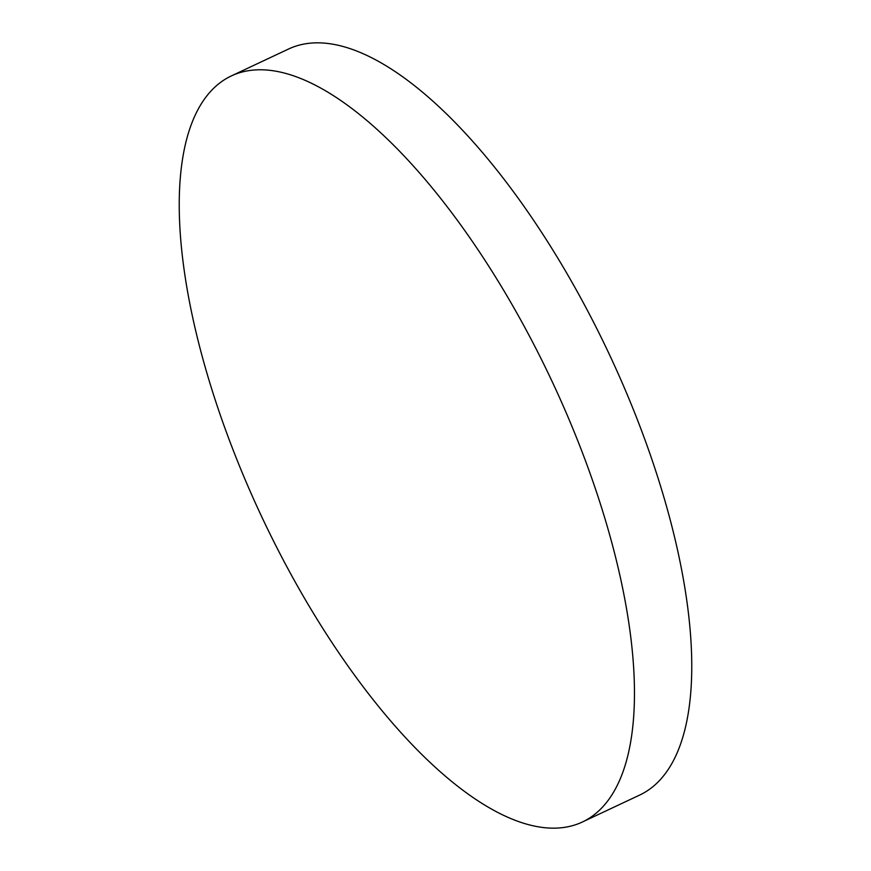 <?xml version="1.0" encoding="UTF-8"?>
<svg xmlns="http://www.w3.org/2000/svg" width="871" height="871" viewBox="0 0 871 871"><rect width="100%" height="100%" fill="white"/><g stroke="black" fill="none" stroke-linecap="round" stroke-linejoin="round"><path stroke-width="1.31" d="M205.632 368.705A412.277 160.231 -115.2 0 0 582.242 822.072A412.277 160.231 -115.2 0 0 608.067 529.23A412.277 160.231 -115.2 0 0 231.468 75.864A412.277 160.231 -115.2 0 0 205.632 368.705M582.242 822.072L639.532 795.136A412.277 160.231 -115.2 0 0 665.368 502.295A412.277 160.231 -115.2 0 0 288.758 48.928L231.468 75.864"/></g></svg>
